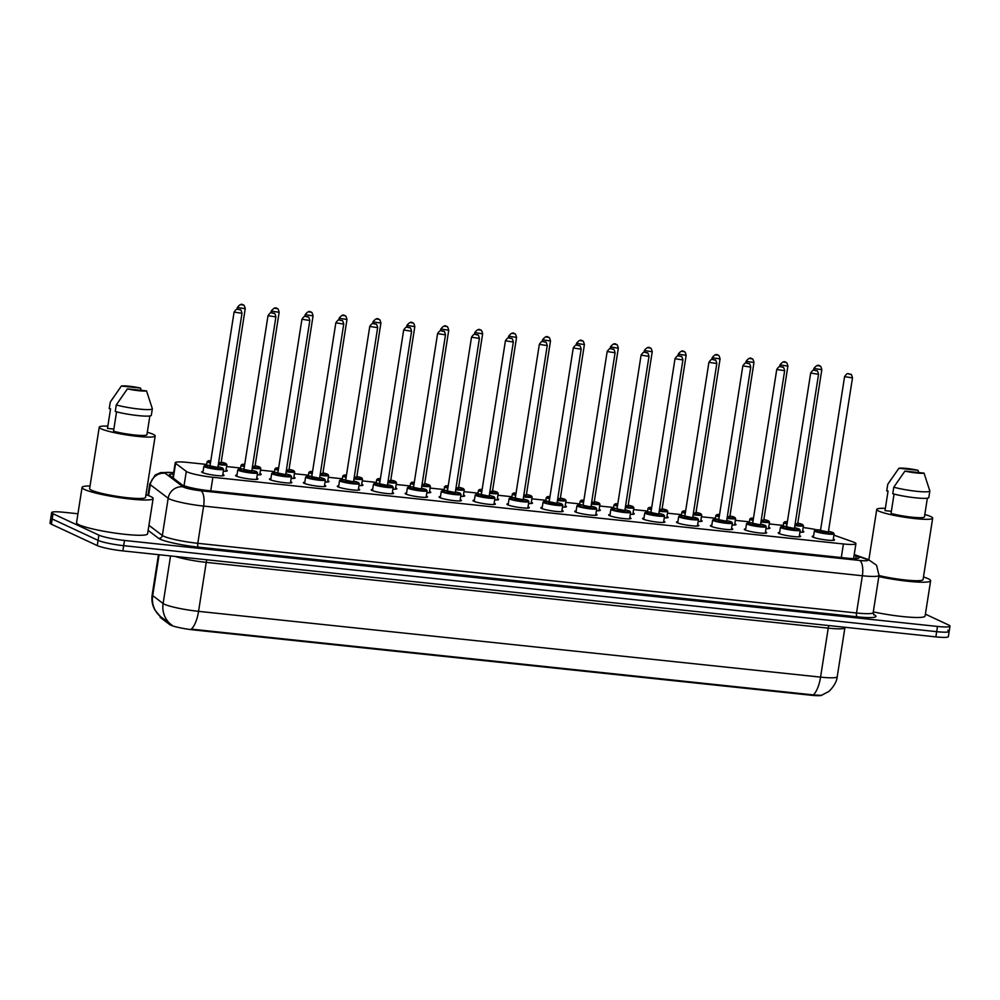 <?xml version="1.0" encoding="UTF-8"?>
<svg xmlns="http://www.w3.org/2000/svg" width="1000" height="1000" viewBox="0 0 1000 1000"><rect width="100%" height="100%" fill="white"/><g stroke="black" fill="none" stroke-linecap="round" stroke-linejoin="round"><path stroke-width="1.5" d="M802.625 530.938A11.325 1.363 -171.1 0 1 803.062 531.125A11.325 1.363 -171.1 0 1 803.85 531.775A11.325 1.363 -171.1 0 1 799.912 532.188M768.713 527.35A11.325 1.363 -171.1 0 1 769.15 527.537A11.325 1.363 -171.1 0 1 769.925 528.188A11.325 1.363 -171.1 0 1 765.987 528.6M734.8 523.763A11.325 1.363 -171.1 0 1 735.238 523.95A11.325 1.363 -171.1 0 1 736.012 524.6A11.325 1.363 -171.1 0 1 732.075 525.013M700.875 520.175A11.325 1.363 -171.1 0 1 701.312 520.363A11.325 1.363 -171.1 0 1 702.1 521.013A11.325 1.363 -171.1 0 1 698.162 521.425M666.963 516.587A11.325 1.363 -171.1 0 1 667.4 516.775A11.325 1.363 -171.1 0 1 668.175 517.425A11.325 1.363 -171.1 0 1 664.237 517.85M633.05 513A11.325 1.363 -171.1 0 1 633.488 513.188A11.325 1.363 -171.1 0 1 634.263 513.837A11.325 1.363 -171.1 0 1 630.325 514.263M599.125 509.412A11.325 1.363 -171.1 0 1 599.575 509.6A11.325 1.363 -171.1 0 1 600.35 510.25A11.325 1.363 -171.1 0 1 596.413 510.675M565.212 505.825A11.325 1.363 -171.1 0 1 565.65 506.012A11.325 1.363 -171.1 0 1 566.438 506.662A11.325 1.363 -171.1 0 1 562.487 507.088M531.3 502.238A11.325 1.363 -171.1 0 1 531.737 502.425A11.325 1.363 -171.1 0 1 532.513 503.075A11.325 1.363 -171.1 0 1 528.575 503.5M497.388 498.65A11.325 1.363 -171.1 0 1 497.825 498.837A11.325 1.363 -171.1 0 1 498.6 499.5A11.325 1.363 -171.1 0 1 494.663 499.913M463.462 495.062A11.325 1.363 -171.1 0 1 463.9 495.25A11.325 1.363 -171.1 0 1 464.688 495.913A11.325 1.363 -171.1 0 1 460.75 496.325M429.55 491.488A11.325 1.363 -171.1 0 1 429.988 491.675A11.325 1.363 -171.1 0 1 430.763 492.325A11.325 1.363 -171.1 0 1 426.825 492.738M395.637 487.9A11.325 1.363 -171.1 0 1 396.075 488.088A11.325 1.363 -171.1 0 1 396.85 488.738A11.325 1.363 -171.1 0 1 392.912 489.15M361.712 484.312A11.325 1.363 -171.1 0 1 362.15 484.5A11.325 1.363 -171.1 0 1 362.938 485.15A11.325 1.363 -171.1 0 1 359 485.562M327.8 480.725A11.325 1.363 -171.1 0 1 328.237 480.913A11.325 1.363 -171.1 0 1 329.012 481.562A11.325 1.363 -171.1 0 1 325.075 481.975M293.888 477.137A11.325 1.363 -171.1 0 1 294.325 477.325A11.325 1.363 -171.1 0 1 295.1 477.975A11.325 1.363 -171.1 0 1 291.163 478.387M259.962 473.55A11.325 1.363 -171.1 0 1 260.4 473.738A11.325 1.363 -171.1 0 1 261.188 474.387A11.325 1.363 -171.1 0 1 257.25 474.8M226.05 469.963A11.325 1.363 -171.1 0 1 226.488 470.15A11.325 1.363 -171.1 0 1 227.262 470.8A11.325 1.363 -171.1 0 1 223.325 471.213M833.3 539.125A11.325 1.363 -171.1 0 1 833.737 539.312A11.325 1.363 -171.1 0 1 834.513 539.963A11.325 1.363 -171.1 0 1 825.312 539.875A11.325 1.363 -171.1 0 1 812.925 537.112A11.325 1.363 -171.1 0 1 812.15 536.462A11.325 1.363 -171.1 0 1 813.562 536.038M799.388 535.538A11.325 1.363 -171.1 0 1 799.825 535.725A11.325 1.363 -171.1 0 1 800.6 536.375A11.325 1.363 -171.1 0 1 791.4 536.287A11.325 1.363 -171.1 0 1 779.013 533.525A11.325 1.363 -171.1 0 1 778.225 532.875A11.325 1.363 -171.1 0 1 779.65 532.45M765.462 531.95A11.325 1.363 -171.1 0 1 765.913 532.137A11.325 1.363 -171.1 0 1 766.688 532.788A11.325 1.363 -171.1 0 1 757.487 532.7A11.325 1.363 -171.1 0 1 745.088 529.938A11.325 1.363 -171.1 0 1 744.312 529.288A11.325 1.363 -171.1 0 1 745.725 528.862M731.55 528.362A11.325 1.363 -171.1 0 1 731.988 528.55A11.325 1.363 -171.1 0 1 732.763 529.2A11.325 1.363 -171.1 0 1 723.562 529.113A11.325 1.363 -171.1 0 1 711.175 526.35A11.325 1.363 -171.1 0 1 710.4 525.7A11.325 1.363 -171.1 0 1 711.812 525.275M697.638 524.775A11.325 1.363 -171.1 0 1 698.075 524.963A11.325 1.363 -171.1 0 1 698.85 525.612A11.325 1.363 -171.1 0 1 689.65 525.525A11.325 1.363 -171.1 0 1 677.262 522.762A11.325 1.363 -171.1 0 1 676.475 522.112A11.325 1.363 -171.1 0 1 677.9 521.688M663.713 521.188A11.325 1.363 -171.1 0 1 664.163 521.375A11.325 1.363 -171.1 0 1 664.938 522.025A11.325 1.363 -171.1 0 1 655.738 521.938A11.325 1.363 -171.1 0 1 643.337 519.175A11.325 1.363 -171.1 0 1 642.562 518.525A11.325 1.363 -171.1 0 1 643.975 518.1M629.8 517.6A11.325 1.363 -171.1 0 1 630.237 517.788A11.325 1.363 -171.1 0 1 631.025 518.438A11.325 1.363 -171.1 0 1 621.825 518.35A11.325 1.363 -171.1 0 1 609.425 515.588A11.325 1.363 -171.1 0 1 608.65 514.938A11.325 1.363 -171.1 0 1 610.062 514.513M595.887 514.012A11.325 1.363 -171.1 0 1 596.325 514.2A11.325 1.363 -171.1 0 1 597.1 514.85A11.325 1.363 -171.1 0 1 587.9 514.763A11.325 1.363 -171.1 0 1 575.513 512A11.325 1.363 -171.1 0 1 574.738 511.35A11.325 1.363 -171.1 0 1 576.15 510.925M561.975 510.425A11.325 1.363 -171.1 0 1 562.413 510.613A11.325 1.363 -171.1 0 1 563.188 511.262A11.325 1.363 -171.1 0 1 553.987 511.175A11.325 1.363 -171.1 0 1 541.587 508.413A11.325 1.363 -171.1 0 1 540.812 507.762A11.325 1.363 -171.1 0 1 542.225 507.337M528.05 506.838A11.325 1.363 -171.1 0 1 528.488 507.025A11.325 1.363 -171.1 0 1 529.275 507.688A11.325 1.363 -171.1 0 1 520.075 507.587A11.325 1.363 -171.1 0 1 507.675 504.825A11.325 1.363 -171.1 0 1 506.9 504.175A11.325 1.363 -171.1 0 1 508.312 503.75M494.137 503.25A11.325 1.363 -171.1 0 1 494.575 503.438A11.325 1.363 -171.1 0 1 495.35 504.1A11.325 1.363 -171.1 0 1 486.15 504A11.325 1.363 -171.1 0 1 473.762 501.238A11.325 1.363 -171.1 0 1 472.987 500.588A11.325 1.363 -171.1 0 1 474.4 500.163M460.225 499.675A11.325 1.363 -171.1 0 1 460.662 499.862A11.325 1.363 -171.1 0 1 461.438 500.513A11.325 1.363 -171.1 0 1 452.238 500.412A11.325 1.363 -171.1 0 1 439.85 497.65A11.325 1.363 -171.1 0 1 439.062 497A11.325 1.363 -171.1 0 1 440.475 496.575M426.3 496.087A11.325 1.363 -171.1 0 1 426.737 496.275A11.325 1.363 -171.1 0 1 427.525 496.925A11.325 1.363 -171.1 0 1 418.325 496.825A11.325 1.363 -171.1 0 1 405.925 494.062A11.325 1.363 -171.1 0 1 405.15 493.413A11.325 1.363 -171.1 0 1 406.562 492.987M392.388 492.5A11.325 1.363 -171.1 0 1 392.825 492.688A11.325 1.363 -171.1 0 1 393.6 493.338A11.325 1.363 -171.1 0 1 384.4 493.237A11.325 1.363 -171.1 0 1 372.013 490.487A11.325 1.363 -171.1 0 1 371.238 489.825A11.325 1.363 -171.1 0 1 372.65 489.4M358.475 488.913A11.325 1.363 -171.1 0 1 358.913 489.1A11.325 1.363 -171.1 0 1 359.688 489.75A11.325 1.363 -171.1 0 1 350.487 489.65A11.325 1.363 -171.1 0 1 338.1 486.9A11.325 1.363 -171.1 0 1 337.312 486.238A11.325 1.363 -171.1 0 1 338.738 485.812M324.55 485.325A11.325 1.363 -171.1 0 1 325 485.513A11.325 1.363 -171.1 0 1 325.775 486.163A11.325 1.363 -171.1 0 1 316.575 486.075A11.325 1.363 -171.1 0 1 304.175 483.312A11.325 1.363 -171.1 0 1 303.4 482.663A11.325 1.363 -171.1 0 1 304.812 482.225M290.637 481.737A11.325 1.363 -171.1 0 1 291.075 481.925A11.325 1.363 -171.1 0 1 291.85 482.575A11.325 1.363 -171.1 0 1 282.65 482.488A11.325 1.363 -171.1 0 1 270.262 479.725A11.325 1.363 -171.1 0 1 269.488 479.075A11.325 1.363 -171.1 0 1 270.9 478.638M256.725 478.15A11.325 1.363 -171.1 0 1 257.162 478.338A11.325 1.363 -171.1 0 1 257.938 478.988A11.325 1.363 -171.1 0 1 248.738 478.9A11.325 1.363 -171.1 0 1 236.35 476.138A11.325 1.363 -171.1 0 1 235.562 475.487A11.325 1.363 -171.1 0 1 236.988 475.05M222.8 474.562A11.325 1.363 -171.1 0 1 223.25 474.75A11.325 1.363 -171.1 0 1 224.025 475.4A11.325 1.363 -171.1 0 1 214.825 475.312A11.325 1.363 -171.1 0 1 202.425 472.55A11.325 1.363 -171.1 0 1 201.65 471.9A11.325 1.363 -171.1 0 1 203.062 471.475M206.688 464.438L187.712 462.438A19.975 2.4 8.9 0 0 175.212 462.725A19.975 2.4 8.9 0 0 175.613 463.312L186.287 471.4A19.975 2.4 8.9 0 0 187.262 471.962A19.975 2.4 8.9 0 0 212.875 477.275L843.425 543.962A19.975 2.4 8.9 0 0 855.925 543.688A19.975 2.4 8.9 0 0 853.012 541.912L833.925 535.138M160.212 616.337L160.1 617.038A17.988 2.163 8.9 0 0 160.463 617.575L169.8 624.65A17.988 2.163 8.9 0 0 170.688 625.15A17.988 2.163 8.9 0 0 193.738 629.938L810.837 695.212A17.988 2.163 8.9 0 0 821.938 695.175M783.275 525.425L769.25 523.938M749.35 521.838L735.325 520.35M715.438 518.25L701.413 516.763M681.525 514.663L667.5 513.175M647.6 511.075L633.587 509.588M613.688 507.488L599.663 506M579.775 503.9L565.75 502.413M545.85 500.312L531.838 498.825M511.938 496.725L497.912 495.238M478.025 493.137L464 491.65M444.1 489.55L430.087 488.062M410.188 485.962L396.163 484.475M376.275 482.375L362.25 480.887M342.362 478.787L328.338 477.3M308.438 475.2L294.413 473.725M274.525 471.613L260.5 470.138M240.613 468.025L226.588 466.55M817.013 529.85A19.975 2.4 8.9 0 0 803.162 527.537M159.1 554.738L152.7 595.625A23.312 22.587 127.2 0 0 160.275 616.388L155.2 610.438C152.375 605.588 151.363 600.388 152.175 594.837A26.637 3.2 8.9 0 0 152.7 595.625L163.113 603.513A26.637 3.2 8.9 0 0 164.412 604.25A26.637 3.2 8.9 0 0 198.562 611.35A23.312 8.888 96 0 1 191.287 629.125L813.3 694.9L821.388 695.362L828.188 691.8C827.75 692.725 836.538 684.975 837.225 676.75L844.9 627.762A26.637 3.2 -171.1 0 1 828.238 628.138L206.225 562.362A26.637 3.2 -171.1 0 1 175.162 556.438M160.275 616.388L171.912 625.1M947.812 630.225A19.975 2.4 -171.1 0 1 949.188 631.375A19.975 2.4 -171.1 0 1 936.688 631.663L123.675 545.675A19.975 2.4 -171.1 0 1 98.062 540.363L52.188 518.962A19.975 2.4 -171.1 0 1 50.812 517.825A19.975 2.4 -171.1 0 0 52.188 518.962L98.062 540.363A19.975 2.4 -171.1 0 0 123.675 545.675L936.688 631.663A19.975 2.4 -171.1 0 0 949.188 631.375L948.363 636.6A19.975 2.4 -171.1 0 1 935.863 636.888L122.85 550.9A19.975 2.4 -171.1 0 1 97.25 545.588L51.375 524.2A19.975 2.4 -171.1 0 1 50 523.05L51.638 512.6A19.975 2.4 -171.1 0 1 64.138 512.312L77.938 513.763M173.438 474.05A19.975 2.4 8.9 0 0 169.338 474.862A19.975 2.4 8.9 0 0 169.725 475.45L182.013 484.75A19.975 2.4 8.9 0 0 182.987 485.312A19.975 2.4 8.9 0 0 208.6 490.625L846.513 558.1A19.975 2.4 8.9 0 0 859.013 557.812A19.975 2.4 8.9 0 0 856.1 556.05L854.1 555.337M925.4 614.163L948.625 625A19.975 2.4 -171.1 0 1 950 626.15A19.975 2.4 -171.1 0 1 937.5 626.438L124.488 540.45A19.975 2.4 -171.1 0 1 98.888 535.138L53.012 513.737A19.975 2.4 -171.1 0 1 51.638 512.6M145.963 494.725A35.962 4.325 -171.1 0 1 150.65 496.475A35.962 4.325 -171.1 0 1 153.125 498.55A35.962 4.325 -171.1 0 1 123.9 498.263A35.962 4.325 -171.1 0 1 84.525 489.487A35.962 4.325 -171.1 0 1 82.062 487.425A35.962 4.325 -171.1 0 1 90.037 485.975M153.125 498.55L147.6 533.825A35.962 4.325 -171.1 0 1 118.375 533.538A35.962 4.325 -171.1 0 1 79.013 524.763A35.962 4.325 -171.1 0 1 76.537 522.688L82.062 487.425M147.3 432.287A28.3 3.4 -171.1 0 1 153.225 434.338A28.3 3.4 -171.1 0 1 155.175 435.962A28.3 3.4 -171.1 0 1 132.162 435.737A28.3 3.4 -171.1 0 1 101.188 428.825A28.3 3.4 -171.1 0 1 99.237 427.2A28.3 3.4 -171.1 0 1 107.85 426.112M155.175 435.962L145.55 497.362A28.3 3.4 -171.1 0 1 122.55 497.137A28.3 3.4 -171.1 0 1 91.575 490.238A28.3 3.4 -171.1 0 1 89.625 488.6L99.237 427.2M113.863 429.087L107.487 428.413L110.562 408.812L109.225 408.675L110.25 402.137A21.312 2.562 -171.1 0 1 110.3 402.025L121.375 386.05A13.325 1.6 -171.1 0 1 140.5 388.075L121.375 386.05M110.25 402.137L113.175 397.725M140.5 388.075L141.325 390.337M116.562 411.838L113.525 431.225A19.975 2.4 -171.1 0 0 134.45 434.963A19.975 2.4 -171.1 0 0 146.912 434.75L149.863 415.962M146.537 390.887A13.325 1.6 -171.1 0 1 127.413 388.862L146.537 390.887L152.35 408.762A21.312 2.562 -171.1 0 1 139.025 409.05A21.312 2.562 -171.1 0 1 116.275 404.95L115.262 411.488A21.312 2.562 -171.1 0 0 138 415.588A21.312 2.562 -171.1 0 0 151.325 415.3L152.35 408.762M127.413 388.862L116.275 404.95M923.475 576.962A35.962 4.325 -171.1 0 1 928.15 578.713A35.962 4.325 -171.1 0 1 930.625 580.775A35.962 4.325 -171.1 0 1 878.838 576.587M930.625 580.775L925.1 616.05A35.962 4.325 -171.1 0 1 873.312 611.862M924.812 514.513A28.3 3.4 -171.1 0 1 930.725 516.562A28.3 3.4 -171.1 0 1 932.675 518.188A28.3 3.4 -171.1 0 1 909.675 517.962A28.3 3.4 -171.1 0 1 878.688 511.062A28.3 3.4 -171.1 0 1 876.75 509.438A28.3 3.4 -171.1 0 1 885.35 508.338M932.675 518.188L923.062 579.587A28.3 3.4 -171.1 0 1 907.75 580.237A28.3 3.4 -171.1 0 1 879 575.538M891.363 511.312L885 510.637L888.062 491.037L886.725 490.9L887.75 484.363A21.312 2.562 -171.1 0 1 887.8 484.25L898.888 468.275A13.325 1.6 -171.1 0 1 918 470.3L898.888 468.275M887.75 484.363L890.688 479.95M918 470.3L918.825 472.562M894.062 494.062L891.038 513.45A19.975 2.4 -171.1 0 0 911.95 517.188A19.975 2.4 -171.1 0 0 924.425 516.987L927.362 498.188M924.038 473.113A13.325 1.6 -171.1 0 1 904.925 471.1L924.038 473.113L929.85 491A21.312 2.562 -171.1 0 1 916.525 491.287A21.312 2.562 -171.1 0 1 893.787 487.188L892.763 493.713A21.312 2.562 -171.1 0 0 915.5 497.812A21.312 2.562 -171.1 0 0 928.825 497.525L929.85 491M904.925 471.1L893.787 487.188M184.037 485.75L186.287 471.4M169.8 624.65L169.95 623.713M810.837 695.212L810.938 694.562M160.463 617.575L160.613 616.625M193.738 629.938L193.837 629.3M210.75 490.863L212.875 477.275M173.287 478.137L175.613 463.312M841.3 557.55L843.425 543.962M828.863 625.575A6.662 2.537 -84 0 0 828.238 628.138L820.562 677.125A26.637 3.2 8.9 0 0 837.225 676.75M170.787 624.362A23.312 22.587 127.2 0 1 163.113 603.513L170.55 555.95M813.3 694.9A23.312 8.888 -84 0 0 820.562 677.125L198.562 611.35L206.225 562.362A6.662 2.537 -84 0 1 206.863 559.788M935.863 636.888L937.5 626.438M122.85 550.9L124.488 540.45M97.25 545.588L98.888 535.138M51.375 524.2L53.012 513.737M173.65 472.75L173.3 472.713A13.325 1.6 8.9 0 0 165.225 473.3L183.113 486.85A13.325 1.6 8.9 0 0 183.775 487.225A13.325 1.6 8.9 0 0 200.837 490.763L859.575 560.438A13.325 1.6 8.9 0 0 867 559.475A13.325 1.6 8.9 0 0 865.975 559.075L854.175 554.888M865.975 559.075A13.325 11.137 109.5 0 1 868.375 559.575L876.525 565.212L879.025 575.375A26.637 3.2 -171.1 0 1 862.362 575.75L203.625 506.087A26.637 3.2 -171.1 0 1 169.475 498.988A26.637 3.2 -171.1 0 1 168.175 498.25L162.35 535.487A26.637 3.2 8.9 0 0 163.65 536.225A26.637 3.2 8.9 0 0 197.8 543.312L856.525 612.987A26.637 3.2 8.9 0 0 873.188 612.6L873.888 614.888M873.562 614.5A29.975 3.6 -171.1 0 1 857.225 616.812L198.487 547.15A3.325 1.275 96 0 1 197.8 543.312L203.625 506.087A13.325 5.088 -84 0 0 200.837 490.763M198.487 547.15A29.975 3.6 -171.1 0 1 160.075 539.163A29.975 3.6 -171.1 0 1 158.613 538.337L148.138 530.388M183.113 486.85A13.325 12.9 127.2 0 0 168.175 498.25L150.287 484.688L148.575 495.625M165.225 473.3A13.325 12.9 127.2 0 0 150.287 484.688A26.637 3.2 -171.1 0 1 149.762 483.9L147.963 495.4M148.925 525.312L162.35 535.487A3.325 3.225 -52.8 0 1 158.613 538.337M859.575 560.438A13.325 5.088 -84 0 1 862.362 575.75L856.525 612.987A3.325 1.275 96 0 0 857.225 616.812M173.3 472.713A13.325 5.088 -84 0 0 172.65 472.525L160.7 472.587L155.2 475.025L149.762 483.9M855.7 558.6L856.1 556.05M204.575 466.8A9.988 1.2 -171.1 0 1 203.888 466.225L205.637 465.312L210.075 465.487A9.325 1.125 8.9 0 0 205.287 466.213A9.325 1.125 8.9 0 0 217.237 468.688A9.325 1.125 8.9 0 0 222.425 468.025A9.325 1.125 8.9 0 0 217.963 466.737L222.613 468.075L223.625 469.312A9.988 1.2 -171.1 0 1 215.512 469.237A9.988 1.2 -171.1 0 1 204.575 466.8M218.012 467.512L209.575 466.662L210.637 466.213M217.913 467.075L241.988 313.312L234.088 312.075L210.012 465.838L217.963 467.512M239.163 309.5L237.938 309.363L239.163 309.5M218.412 463.837A9.325 1.125 8.9 0 0 225.675 463.425A9.325 1.125 8.9 0 0 221.213 462.137L225.85 463.475L226.875 464.712A9.988 1.2 -171.1 0 1 218.3 464.575M210.45 463.062A9.988 1.2 -171.1 0 1 207.825 462.2A9.988 1.2 -171.1 0 1 207.138 461.625L206.562 465.288M207.138 461.625L210.825 460.712A9.325 1.125 8.9 0 0 208.538 461.613A9.325 1.125 8.9 0 0 210.562 462.3M221.262 462.912L218.512 463.275M237.338 307.475C239.887 304.25 241.875 303.475 243.3 305.138C243.875 304.625 244.513 305.812 245.238 308.712L237.338 307.475L237.062 309.262M241.188 304.762L242.413 304.887L241.188 304.762M218.625 462.537L221.213 462.912M238.487 470.387A9.988 1.2 -171.1 0 1 237.8 469.812L239.55 468.9L243.988 469.075A9.325 1.125 8.9 0 0 239.2 469.8A9.325 1.125 8.9 0 0 251.163 472.275A9.325 1.125 8.9 0 0 256.35 471.613A9.325 1.125 8.9 0 0 251.875 470.325L256.525 471.662L257.55 472.9A9.988 1.2 -171.1 0 1 249.425 472.825A9.988 1.2 -171.1 0 1 238.487 470.387M251.925 471.1L243.487 470.25L244.562 469.8M251.825 470.662L275.9 316.9L268.012 315.663L243.925 469.425L251.887 471.1M273.087 313.087L271.863 312.95L273.087 313.087M290.438 483L291.462 476.488A9.988 1.2 -171.1 0 1 283.337 476.413A9.988 1.2 -171.1 0 1 272.413 473.975A9.988 1.2 -171.1 0 1 271.725 473.4L273.463 472.488L277.9 472.663A9.325 1.125 8.9 0 0 273.125 473.387A9.325 1.125 8.9 0 0 285.075 475.863A9.325 1.125 8.9 0 0 290.262 475.2A9.325 1.125 8.9 0 0 285.8 473.913M285.85 474.688L277.413 473.837L278.475 473.387M285.738 474.25L309.825 320.487L301.925 319.25L277.85 473.013L285.8 474.688M307 316.663L305.775 316.537L307 316.663M306.325 477.562A9.988 1.2 -171.1 0 1 305.637 476.987L307.387 476.075L311.825 476.25A9.325 1.125 8.9 0 0 307.038 476.975A9.325 1.125 8.9 0 0 318.988 479.45A9.325 1.125 8.9 0 0 324.175 478.787A9.325 1.125 8.9 0 0 319.713 477.5L324.363 478.837L325.375 480.075A9.988 1.2 -171.1 0 1 317.262 480A9.988 1.2 -171.1 0 1 306.325 477.562M319.762 478.275L311.325 477.425L312.387 476.975M319.662 477.837L343.738 324.075L335.838 322.837L311.762 476.6L319.713 478.275M340.913 320.25L339.688 320.125L340.913 320.25M358.275 490.175L359.288 483.663A9.988 1.2 -171.1 0 1 351.175 483.587A9.988 1.2 -171.1 0 1 340.238 481.15A9.988 1.2 -171.1 0 1 339.55 480.575L341.3 479.663L345.737 479.837M345.737 479.85A9.325 1.125 8.9 0 0 340.95 480.562A9.325 1.125 8.9 0 0 352.9 483.038A9.325 1.125 8.9 0 0 358.1 482.375A9.325 1.125 8.9 0 0 353.625 481.087L358.275 482.425L359.288 483.663M353.675 481.863L345.238 481.012L346.312 480.562M353.575 481.425L377.65 327.663L369.762 326.425L345.675 480.188L353.638 481.863M374.825 323.837L373.6 323.713L374.825 323.837M255.125 465.712L259.775 467.062L260.788 468.3A9.988 1.2 -171.1 0 1 252.225 468.162M244.363 466.65A9.988 1.2 -171.1 0 1 241.737 465.788A9.988 1.2 -171.1 0 1 241.05 465.213L240.475 468.875M241.05 465.213L244.737 464.288A9.325 1.125 8.9 0 0 242.45 465.2A9.325 1.125 8.9 0 0 244.488 465.887M252.338 467.425A9.325 1.125 8.9 0 0 259.587 467.013A9.325 1.125 8.9 0 0 255.125 465.725M255.175 466.5L252.425 466.863M271.25 311.062C273.8 307.838 275.788 307.062 277.225 308.725C277.787 308.212 278.438 309.4 279.15 312.3L271.25 311.062L270.975 312.85M275.1 308.35L276.325 308.475L275.1 308.35M252.537 466.125L255.125 466.5M286.25 471.012A9.325 1.125 8.9 0 0 293.512 470.6A9.325 1.125 8.9 0 0 289.037 469.312L293.688 470.65L294.7 471.887A9.988 1.2 -171.1 0 1 286.137 471.75M278.288 470.238A9.988 1.2 -171.1 0 1 275.65 469.375A9.988 1.2 -171.1 0 1 274.962 468.8L274.387 472.463M274.962 468.8L278.65 467.875A9.325 1.125 8.9 0 0 276.363 468.787A9.325 1.125 8.9 0 0 278.4 469.475M286.45 469.712L289.225 470.138L286.337 470.45M305.175 314.65C307.712 311.425 309.7 310.65 311.137 312.312C311.712 311.8 312.35 312.987 313.062 315.887L305.175 314.65L304.887 316.438M309.012 311.938L310.238 312.062L309.012 311.938M320.163 474.6A9.325 1.125 8.9 0 0 327.425 474.188A9.325 1.125 8.9 0 0 322.962 472.887L327.6 474.237L328.625 475.475A9.988 1.2 -171.1 0 1 320.05 475.337M312.2 473.825A9.988 1.2 -171.1 0 1 309.562 472.962A9.988 1.2 -171.1 0 1 308.888 472.388L308.312 476.05M312.562 471.475A9.325 1.125 8.9 0 0 310.287 472.375A9.325 1.125 8.9 0 0 312.312 473.062M323 473.675L320.25 474.038M339.087 318.238C341.625 315.012 343.625 314.237 345.05 315.9C345.625 315.387 346.262 316.575 346.987 319.475L339.087 318.238L338.812 320.025M342.938 315.525L344.162 315.65L342.938 315.525M320.375 473.3L322.962 473.675M374.162 484.738A9.988 1.2 -171.1 0 1 373.475 484.162L375.213 483.25L379.65 483.425A9.325 1.125 8.9 0 0 374.875 484.137A9.325 1.125 8.9 0 0 386.825 486.625A9.325 1.125 8.9 0 0 392.013 485.962A9.325 1.125 8.9 0 0 387.55 484.663L392.188 486L393.212 487.25A9.988 1.2 -171.1 0 1 385.087 487.163A9.988 1.2 -171.1 0 1 374.162 484.738M387.488 485.012L411.575 331.25L403.675 330.012L379.6 483.775L387.725 485.5L379.162 484.6L380.225 484.15M408.75 327.425L407.525 327.3L408.75 327.425M408.075 488.325A9.988 1.2 -171.1 0 1 407.388 487.75L409.137 486.838L413.562 487.013A9.325 1.125 8.9 0 0 408.787 487.725A9.325 1.125 8.9 0 0 420.737 490.213A9.325 1.125 8.9 0 0 425.925 489.538A9.325 1.125 8.9 0 0 421.463 488.25L426.112 489.588L427.125 490.838A9.988 1.2 -171.1 0 1 419.012 490.75A9.988 1.2 -171.1 0 1 408.075 488.325M421.512 489.038L413.075 488.188L414.137 487.738M421.413 488.6L445.487 334.837L437.587 333.6L413.512 487.362L421.463 489.038M442.663 331.012L441.438 330.887L442.663 331.012M441.987 491.9A9.988 1.2 -171.1 0 1 441.3 491.337L443.05 490.425L447.488 490.6A9.325 1.125 8.9 0 0 442.7 491.312A9.325 1.125 8.9 0 0 454.65 493.8A9.325 1.125 8.9 0 0 459.85 493.125A9.325 1.125 8.9 0 0 455.375 491.838L460.025 493.175L461.037 494.425A9.988 1.2 -171.1 0 1 452.925 494.338A9.988 1.2 -171.1 0 1 441.987 491.9M455.425 492.625L446.987 491.775L448.062 491.325M455.325 492.188L479.4 338.425L471.512 337.188L447.425 490.95L455.375 492.625M476.575 334.6L475.35 334.475L476.575 334.6M354.087 478.188A9.325 1.125 8.9 0 0 361.337 477.762A9.325 1.125 8.9 0 0 356.875 476.475L361.525 477.812L362.537 479.062A9.988 1.2 -171.1 0 1 353.963 478.925M346.112 477.413A9.988 1.2 -171.1 0 1 343.488 476.55A9.988 1.2 -171.1 0 1 342.8 475.975L342.225 479.637M342.8 475.975L346.488 475.05A9.325 1.125 8.9 0 0 344.2 475.95A9.325 1.125 8.9 0 0 346.238 476.65M356.925 477.262L354.175 477.612M373 321.825C375.55 318.6 377.537 317.825 378.975 319.488C379.538 318.975 380.188 320.163 380.9 323.062L373 321.825L372.725 323.612M376.85 319.113L378.075 319.237L376.85 319.113M354.288 476.875L356.875 477.262M388 481.775A9.325 1.125 8.9 0 0 395.262 481.35A9.325 1.125 8.9 0 0 390.788 480.062L395.438 481.4L396.45 482.65A9.988 1.2 -171.1 0 1 387.887 482.512M380.037 481A9.988 1.2 -171.1 0 1 377.4 480.125A9.988 1.2 -171.1 0 1 376.712 479.562L376.138 483.225M376.712 479.562L380.4 478.638A9.325 1.125 8.9 0 0 378.113 479.538A9.325 1.125 8.9 0 0 380.15 480.238M388.2 480.462L390.975 480.9L388.088 481.2M406.925 325.412C409.462 322.188 411.45 321.413 412.887 323.075C413.462 322.562 414.1 323.75 414.812 326.65L406.925 325.412L406.637 327.2M410.763 322.7L411.987 322.825L410.763 322.7M421.912 485.363A9.325 1.125 8.9 0 0 429.175 484.938A9.325 1.125 8.9 0 0 424.712 483.65L429.35 484.988L430.375 486.238A9.988 1.2 -171.1 0 1 421.8 486.1M413.95 484.588A9.988 1.2 -171.1 0 1 411.312 483.713A9.988 1.2 -171.1 0 1 410.625 483.15L410.062 486.8M410.625 483.15L414.312 482.225A9.325 1.125 8.9 0 0 412.038 483.125A9.325 1.125 8.9 0 0 414.062 483.825M424.75 484.425L422 484.787M440.838 329C443.375 325.775 445.375 325 446.8 326.662C447.375 326.15 448.013 327.337 448.738 330.238L440.838 329L440.562 330.788M444.688 326.287L445.913 326.413L444.688 326.287M422.125 484.05L424.712 484.438M475.9 495.487A9.988 1.2 -171.1 0 1 475.225 494.913L476.962 494.012L481.4 494.188A9.325 1.125 8.9 0 0 476.625 494.9A9.325 1.125 8.9 0 0 488.575 497.388A9.325 1.125 8.9 0 0 493.762 496.712A9.325 1.125 8.9 0 0 489.3 495.425L493.938 496.763L494.963 498.013A9.988 1.2 -171.1 0 1 486.838 497.925A9.988 1.2 -171.1 0 1 475.9 495.487M489.237 495.775L513.325 342.013L505.425 340.775L481.35 494.538L489.475 496.262L480.9 495.363L481.975 494.913M510.5 338.188L509.275 338.062L510.5 338.188M509.825 499.075A9.988 1.2 -171.1 0 1 509.137 498.5L510.887 497.6L515.312 497.775A9.325 1.125 8.9 0 0 510.538 498.488A9.325 1.125 8.9 0 0 522.487 500.975A9.325 1.125 8.9 0 0 527.675 500.3A9.325 1.125 8.9 0 0 523.212 499.012L527.863 500.35L528.875 501.6A9.988 1.2 -171.1 0 1 520.763 501.512A9.988 1.2 -171.1 0 1 509.825 499.075M523.263 499.787L514.825 498.95L515.887 498.5M523.162 499.363L547.238 345.6L539.338 344.363L515.262 498.125L523.212 499.8M544.412 341.775L543.188 341.65L544.412 341.775M543.737 502.663A9.988 1.2 -171.1 0 1 543.05 502.088L544.8 501.188L549.237 501.362A9.325 1.125 8.9 0 0 544.45 502.075A9.325 1.125 8.9 0 0 556.4 504.562A9.325 1.125 8.9 0 0 561.6 503.888A9.325 1.125 8.9 0 0 557.125 502.6L561.775 503.938L562.788 505.188A9.988 1.2 -171.1 0 1 554.675 505.1A9.988 1.2 -171.1 0 1 543.737 502.663M557.175 503.375L548.737 502.537L549.812 502.088M557.075 502.95L581.15 349.188L573.263 347.95L549.175 501.712L557.125 503.387M578.325 345.363L577.1 345.238L578.325 345.363M577.65 506.25A9.988 1.2 -171.1 0 1 576.962 505.675L578.713 504.775L583.15 504.95A9.325 1.125 8.9 0 0 578.375 505.662A9.325 1.125 8.9 0 0 590.325 508.15A9.325 1.125 8.9 0 0 595.513 507.475A9.325 1.125 8.9 0 0 591.05 506.188L595.688 507.525L596.712 508.775A9.988 1.2 -171.1 0 1 588.587 508.688A9.988 1.2 -171.1 0 1 577.65 506.25M591.087 506.962L583.725 505.675M590.988 506.538L615.075 352.775L607.175 351.538L583.1 505.3L591.05 506.975M612.25 348.95L611.025 348.825L612.25 348.95M611.575 509.837A9.988 1.2 -171.1 0 1 610.887 509.263L612.638 508.35L617.062 508.537A9.325 1.125 8.9 0 0 612.288 509.25A9.325 1.125 8.9 0 0 624.237 511.737A9.325 1.125 8.9 0 0 629.425 511.062A9.325 1.125 8.9 0 0 624.963 509.775L629.612 511.112L630.625 512.362A9.988 1.2 -171.1 0 1 622.5 512.275A9.988 1.2 -171.1 0 1 611.575 509.837M625.013 510.55L617.638 509.263M624.913 510.125L648.988 356.362L641.087 355.125L617.013 508.888L624.963 510.562M646.162 352.537L644.938 352.413L646.162 352.537M455.838 488.95A9.325 1.125 8.9 0 0 463.088 488.525A9.325 1.125 8.9 0 0 458.625 487.238L463.275 488.575L464.288 489.825A9.988 1.2 -171.1 0 1 455.712 489.675M447.863 488.175A9.988 1.2 -171.1 0 1 445.238 487.3A9.988 1.2 -171.1 0 1 444.55 486.725L443.975 490.387M444.55 486.725L448.237 485.812A9.325 1.125 8.9 0 0 445.95 486.712A9.325 1.125 8.9 0 0 447.987 487.413M458.675 488.013L455.925 488.375M474.75 332.587C477.3 329.363 479.288 328.587 480.725 330.25C481.287 329.738 481.938 330.925 482.65 333.825L474.75 332.587L474.475 334.375M478.6 329.875L479.825 330L478.6 329.875M456.037 487.638L458.625 488.025M489.75 492.537A9.325 1.125 8.9 0 0 497.013 492.113A9.325 1.125 8.9 0 0 492.537 490.825L497.188 492.163L498.2 493.413A9.988 1.2 -171.1 0 1 489.637 493.263M481.775 491.763A9.988 1.2 -171.1 0 1 479.15 490.887A9.988 1.2 -171.1 0 1 478.462 490.312L477.887 493.975M482.15 489.412A9.325 1.125 8.9 0 0 479.862 490.3A9.325 1.125 8.9 0 0 481.9 491M489.95 491.225L492.725 491.662L489.837 491.962M508.675 336.175C511.213 332.95 513.2 332.175 514.637 333.837C515.2 333.325 515.85 334.513 516.562 337.413L508.675 336.175L508.387 337.962M512.513 333.462L513.737 333.587L512.513 333.462M523.663 496.125A9.325 1.125 8.9 0 0 530.925 495.7A9.325 1.125 8.9 0 0 526.462 494.412L531.1 495.75L532.125 497A9.988 1.2 -171.1 0 1 523.55 496.85M515.7 495.35A9.988 1.2 -171.1 0 1 513.062 494.475A9.988 1.2 -171.1 0 1 512.375 493.9L511.812 497.562M512.375 493.9L516.062 492.987A9.325 1.125 8.9 0 0 513.787 493.888A9.325 1.125 8.9 0 0 515.812 494.588M526.5 495.188L523.75 495.55M542.587 339.762C545.125 336.538 547.112 335.763 548.55 337.425C549.125 336.912 549.763 338.1 550.487 341L542.587 339.762L542.312 341.55M546.438 337.05L547.663 337.175L546.438 337.05M523.875 494.812L526.462 495.2M557.587 499.712A9.325 1.125 8.9 0 0 564.837 499.288A9.325 1.125 8.9 0 0 560.375 498L565.013 499.338L566.038 500.588A9.988 1.2 -171.1 0 1 557.463 500.438M549.612 498.938A9.988 1.2 -171.1 0 1 546.987 498.062A9.988 1.2 -171.1 0 1 546.3 497.488L545.725 501.15M546.3 497.488L549.987 496.575A9.325 1.125 8.9 0 0 547.7 497.475A9.325 1.125 8.9 0 0 549.738 498.175M560.425 498.775L557.675 499.137M576.5 343.35C579.05 340.125 581.038 339.35 582.475 341.012C583.038 340.5 583.675 341.688 584.4 344.588L576.5 343.35L576.225 345.138M580.35 340.637L581.575 340.763L580.35 340.637M557.788 498.4L560.375 498.787M591.5 503.3A9.325 1.125 8.9 0 0 598.75 502.875A9.325 1.125 8.9 0 0 594.288 501.587L598.938 502.925L599.95 504.175A9.988 1.2 -171.1 0 1 591.388 504.025M583.525 502.525A9.988 1.2 -171.1 0 1 580.9 501.65A9.988 1.2 -171.1 0 1 580.212 501.075L579.637 504.738M580.212 501.075L583.9 500.163A9.325 1.125 8.9 0 0 581.613 501.062A9.325 1.125 8.9 0 0 583.65 501.763M591.7 501.987L594.475 502.425L591.587 502.725M610.413 346.938C612.962 343.713 614.95 342.938 616.388 344.6C616.95 344.087 617.6 345.275 618.312 348.175L610.413 346.938L610.138 348.713M614.263 344.225L615.487 344.35L614.263 344.225M645.487 513.425A9.988 1.2 -171.1 0 1 644.8 512.85L646.55 511.938L650.987 512.125A9.325 1.125 8.9 0 0 646.2 512.837A9.325 1.125 8.9 0 0 658.15 515.325A9.325 1.125 8.9 0 0 663.337 514.65A9.325 1.125 8.9 0 0 658.875 513.362L663.525 514.7L664.538 515.95A9.988 1.2 -171.1 0 1 656.425 515.862A9.988 1.2 -171.1 0 1 645.487 513.425M658.925 514.138L650.487 513.288L651.562 512.837M658.825 513.713L682.9 359.95L675.013 358.713L650.925 512.475L658.875 514.15M680.075 356.125L678.85 356L680.075 356.125M679.4 517.013A9.988 1.2 -171.1 0 1 678.713 516.438L680.462 515.525L684.9 515.712A9.325 1.125 8.9 0 0 680.113 516.425A9.325 1.125 8.9 0 0 692.075 518.913A9.325 1.125 8.9 0 0 697.262 518.237A9.325 1.125 8.9 0 0 692.788 516.95L697.438 518.288L698.462 519.538A9.988 1.2 -171.1 0 1 690.337 519.45A9.988 1.2 -171.1 0 1 679.4 517.013M692.738 517.3L716.812 363.537L708.925 362.3L684.837 516.062L692.975 517.788L684.4 516.875L685.475 516.425M714 359.712L712.775 359.588L714 359.712M713.325 520.6A9.988 1.2 -171.1 0 1 712.638 520.025L714.375 519.113L718.812 519.3A9.325 1.125 8.9 0 0 714.038 520.013A9.325 1.125 8.9 0 0 725.987 522.5A9.325 1.125 8.9 0 0 731.175 521.825A9.325 1.125 8.9 0 0 726.712 520.538L731.35 521.875L732.375 523.112A9.988 1.2 -171.1 0 1 724.25 523.038A9.988 1.2 -171.1 0 1 713.325 520.6M726.762 521.312L718.325 520.462L719.388 520.013M726.65 520.887L750.738 367.113L742.837 365.887L718.763 519.65L726.712 521.325M747.913 363.3L746.688 363.175L747.913 363.3M747.237 524.188A9.988 1.2 -171.1 0 1 746.55 523.612L748.3 522.7L752.738 522.888A9.325 1.125 8.9 0 0 747.95 523.6A9.325 1.125 8.9 0 0 759.9 526.087A9.325 1.125 8.9 0 0 765.088 525.413A9.325 1.125 8.9 0 0 760.625 524.125L765.275 525.462L766.287 526.7A9.988 1.2 -171.1 0 1 758.175 526.625A9.988 1.2 -171.1 0 1 747.237 524.188M760.675 524.9L752.237 524.05L753.3 523.6M760.575 524.475L784.65 370.7L776.75 369.475L752.675 523.237L760.625 524.913M781.825 366.887L780.6 366.763L781.825 366.887M781.15 527.775A9.988 1.2 -171.1 0 1 780.462 527.2L782.212 526.287L786.65 526.475A9.325 1.125 8.9 0 0 781.862 527.188A9.325 1.125 8.9 0 0 793.812 529.675A9.325 1.125 8.9 0 0 799.013 529A9.325 1.125 8.9 0 0 794.538 527.712L799.188 529.05L800.2 530.288A9.988 1.2 -171.1 0 1 792.087 530.212A9.988 1.2 -171.1 0 1 781.15 527.775M794.488 528.062L818.562 374.288L810.675 373.05L786.587 526.825L794.725 528.55L786.15 527.638L787.225 527.188M815.738 370.475L814.525 370.337L815.738 370.475M815.075 531.362A9.988 1.2 -171.1 0 1 814.388 530.788L816.125 529.875L820.562 530.062A9.325 1.125 8.9 0 0 815.788 530.775A9.325 1.125 8.9 0 0 827.738 533.263A9.325 1.125 8.9 0 0 832.925 532.587A9.325 1.125 8.9 0 0 828.462 531.3L833.1 532.638L834.125 533.875A9.988 1.2 -171.1 0 1 826 533.8A9.988 1.2 -171.1 0 1 815.075 531.362M828.5 532.075L820.075 531.225L821.137 530.775M828.4 531.65L852.487 377.875L844.587 376.637L820.512 530.413L828.462 532.087M849.663 374.062L848.438 373.925L849.663 374.062M625.413 506.887A9.325 1.125 8.9 0 0 632.675 506.463A9.325 1.125 8.9 0 0 628.2 505.175L632.85 506.512L633.862 507.762A9.988 1.2 -171.1 0 1 625.3 507.612M617.45 506.112A9.988 1.2 -171.1 0 1 614.812 505.238A9.988 1.2 -171.1 0 1 614.125 504.663L613.55 508.325M614.125 504.663L617.812 503.75A9.325 1.125 8.9 0 0 615.525 504.65A9.325 1.125 8.9 0 0 617.562 505.35M628.25 505.95L625.5 506.312M644.338 350.525C646.875 347.3 648.863 346.512 650.3 348.188C650.875 347.675 651.513 348.862 652.225 351.763L644.338 350.525L644.05 352.3M648.188 347.812L649.412 347.938L648.188 347.812M625.612 505.575L628.212 505.962M659.325 510.475A9.325 1.125 8.9 0 0 666.587 510.05A9.325 1.125 8.9 0 0 662.125 508.762L666.762 510.1L667.788 511.35A9.988 1.2 -171.1 0 1 659.212 511.2M651.363 509.7A9.988 1.2 -171.1 0 1 648.737 508.825A9.988 1.2 -171.1 0 1 648.05 508.25L647.475 511.912M651.725 507.35A9.325 1.125 8.9 0 0 649.45 508.237A9.325 1.125 8.9 0 0 651.488 508.938M662.175 509.538L659.425 509.9M678.25 354.113C680.8 350.887 682.788 350.1 684.212 351.775C684.788 351.262 685.425 352.45 686.15 355.35L678.25 354.113L677.975 355.887M682.1 351.4L683.325 351.525L682.1 351.4M659.538 509.162L662.125 509.55M693.25 514.062A9.325 1.125 8.9 0 0 700.5 513.638A9.325 1.125 8.9 0 0 696.038 512.35L700.688 513.688L701.7 514.925A9.988 1.2 -171.1 0 1 693.138 514.788M685.275 513.288A9.988 1.2 -171.1 0 1 682.65 512.413A9.988 1.2 -171.1 0 1 681.963 511.838L681.388 515.5M681.963 511.838L685.65 510.925A9.325 1.125 8.9 0 0 683.363 511.825A9.325 1.125 8.9 0 0 685.4 512.525M693.45 512.75L696.225 513.188L693.337 513.488M712.163 357.7C714.712 354.475 716.7 353.688 718.138 355.363C718.7 354.85 719.35 356.037 720.062 358.925L712.163 357.7L711.888 359.475M716.012 354.988L717.237 355.112L716.012 354.988M727.163 517.638A9.325 1.125 8.9 0 0 734.425 517.225A9.325 1.125 8.9 0 0 729.95 515.938L734.6 517.275L735.612 518.513A9.988 1.2 -171.1 0 1 727.05 518.375M719.2 516.875A9.988 1.2 -171.1 0 1 716.562 516A9.988 1.2 -171.1 0 1 715.875 515.425L715.3 519.087M715.875 515.425L719.562 514.513A9.325 1.125 8.9 0 0 717.275 515.413A9.325 1.125 8.9 0 0 719.312 516.112M730 516.712L727.25 517.075M746.087 361.287C748.625 358.062 750.612 357.275 752.05 358.95C752.625 358.425 753.263 359.625 753.975 362.512L746.087 361.287L745.8 363.062M749.925 358.575L751.15 358.7L749.925 358.575M727.362 516.337L729.963 516.725M761.075 521.225A9.325 1.125 8.9 0 0 768.337 520.812A9.325 1.125 8.9 0 0 763.875 519.525L768.512 520.862L769.538 522.1A9.988 1.2 -171.1 0 1 760.962 521.962M753.112 520.462A9.988 1.2 -171.1 0 1 750.487 519.587A9.988 1.2 -171.1 0 1 749.8 519.012L749.225 522.675M749.8 519.012L753.475 518.1A9.325 1.125 8.9 0 0 751.2 519A9.325 1.125 8.9 0 0 753.225 519.7M763.913 520.3L761.162 520.662M780 364.862C782.537 361.65 784.538 360.863 785.962 362.537C786.538 362.013 787.175 363.212 787.9 366.1L780 364.862L779.725 366.65M783.85 362.15L785.075 362.287L783.85 362.15M761.287 519.925L763.875 520.312M795 524.812A9.325 1.125 8.9 0 0 802.25 524.4A9.325 1.125 8.9 0 0 797.788 523.112L802.438 524.45L803.45 525.688A9.988 1.2 -171.1 0 1 794.875 525.55M787.025 524.038A9.988 1.2 -171.1 0 1 784.4 523.175A9.988 1.2 -171.1 0 1 783.713 522.6L783.138 526.263M783.713 522.6L787.4 521.688A9.325 1.125 8.9 0 0 785.113 522.587A9.325 1.125 8.9 0 0 787.15 523.288M795.2 523.513L797.962 523.95L795.088 524.25M813.913 368.45C816.462 365.238 818.45 364.45 819.887 366.125C820.45 365.6 821.1 366.8 821.812 369.688L813.913 368.45L813.637 370.238M817.763 365.737L818.988 365.875L817.763 365.737M172.85 477.812L175.212 462.725M853.587 558.6L855.925 543.688M152.175 594.837L158.463 554.663M950 626.15L949.188 631.375M879.025 575.375L873.188 612.6M173.663 472.638L172.65 472.525M868.375 559.575L854.225 554.562M234.088 312.075C237.812 306.588 237.838 310.175 240.062 309.738C240.625 309.225 241.275 310.413 241.988 313.312M203.888 466.225L202.862 472.738M223.625 469.312L222.613 475.825M245.238 308.712L221.15 462.475M226.875 464.712L225.85 471.225M268.012 315.663C271.725 310.175 271.75 313.762 273.975 313.325C274.55 312.812 275.188 314 275.9 316.9M237.8 469.812L236.788 476.325M257.55 472.9L256.525 479.412M285.8 473.9L290.438 475.25L291.462 476.488M301.925 319.25C305.637 313.762 305.663 317.35 307.887 316.913C308.463 316.4 309.1 317.587 309.825 320.487M271.725 473.4L270.7 479.913M335.838 322.837C339.55 317.35 339.588 320.938 341.812 320.5C342.375 319.988 343.025 321.175 343.738 324.075M305.637 476.987L304.613 483.5M325.375 480.075L324.363 486.587M369.762 326.425C373.475 320.938 373.5 324.525 375.725 324.087C376.3 323.575 376.938 324.762 377.65 327.663M339.55 480.575L338.537 487.088M279.15 312.3L255.075 466.062M260.788 468.3L259.775 474.812M313.062 315.887L288.988 469.65M294.7 471.887L293.688 478.4M346.987 319.475L322.9 473.237M328.625 475.475L327.6 481.987M312.562 471.463L308.888 472.388M876.75 509.438L868.863 559.763M403.675 330.012C407.388 324.525 407.413 328.113 409.637 327.675C410.213 327.163 410.85 328.35 411.575 331.25M373.475 484.162L372.45 490.675M393.212 487.25L392.188 493.762M437.587 333.6C441.3 328.113 441.337 331.7 443.562 331.262C444.125 330.75 444.775 331.938 445.487 334.837M407.388 487.75L406.362 494.25M427.125 490.838L426.1 497.35M471.512 337.188C475.225 331.7 475.25 335.288 477.475 334.85C478.05 334.338 478.688 335.525 479.4 338.425M441.3 491.337L440.288 497.837M461.037 494.425L460.025 500.938M380.9 323.062L356.825 476.825M362.537 479.062L361.512 485.575M414.812 326.65L390.737 480.412M396.45 482.65L395.438 489.162M448.738 330.238L424.65 484M430.375 486.238L429.35 492.75M505.425 340.775C509.137 335.288 509.162 338.875 511.388 338.438C511.962 337.925 512.6 339.113 513.325 342.013M475.225 494.913L474.2 501.425M494.963 498.013L493.938 504.525M539.338 344.363C543.05 338.875 543.088 342.463 545.312 342.025C545.875 341.512 546.525 342.7 547.238 345.6M509.137 498.5L508.113 505.012M528.875 501.6L527.85 508.113M573.263 347.95C576.975 342.463 577 346.05 579.225 345.613C579.788 345.1 580.438 346.287 581.15 349.188M543.05 502.088L542.038 508.6M562.788 505.188L561.775 511.7M607.175 351.538C610.887 346.05 610.913 349.637 613.138 349.2C613.713 348.688 614.35 349.875 615.075 352.775M576.962 505.675L575.95 512.188M596.712 508.775L595.688 515.288M641.087 355.125C644.8 349.625 644.825 353.225 647.062 352.788C647.625 352.275 648.275 353.462 648.988 356.362M610.887 509.263L609.862 515.775M630.625 512.362L629.6 518.875M482.65 333.825L458.575 487.587M464.288 489.825L463.263 496.337M516.562 337.413L492.488 491.175M498.2 493.413L497.188 499.925M482.15 489.4L478.462 490.312M550.487 341L526.4 494.762M532.125 497L531.1 503.512M584.4 344.588L560.325 498.35M566.038 500.588L565.013 507.1M618.312 348.175L594.237 501.938M599.95 504.175L598.938 510.675M675.013 358.713C678.725 353.212 678.75 356.812 680.975 356.375C681.538 355.863 682.188 357.05 682.9 359.95M644.8 512.85L643.775 519.362M664.538 515.95L663.525 522.45M708.925 362.3C712.638 356.8 712.663 360.4 714.887 359.963C715.462 359.45 716.1 360.637 716.812 363.537M678.713 516.438L677.7 522.95M698.462 519.538L697.438 526.038M742.837 365.887C746.55 360.387 746.575 363.988 748.812 363.55C749.375 363.038 750.013 364.225 750.738 367.113M712.638 520.025L711.612 526.538M732.375 523.112L731.35 529.625M776.75 369.475C780.462 363.975 780.5 367.575 782.725 367.137C783.288 366.625 783.938 367.812 784.65 370.7M746.55 523.612L745.525 530.125M766.287 526.7L765.275 533.212M810.675 373.05C814.388 367.562 814.412 371.163 816.637 370.725C817.212 370.2 817.85 371.4 818.562 374.288M780.462 527.2L779.45 533.713M800.2 530.288L799.188 536.8M844.587 376.637C848.3 371.15 848.325 374.75 850.55 374.312C851.125 373.787 851.762 374.988 852.487 377.875M814.388 530.788L813.363 537.3M834.125 533.875L833.1 540.388M652.225 351.763L628.15 505.525M633.862 507.762L632.85 514.263M686.15 355.35L662.062 509.113M667.788 511.35L666.762 517.85M651.737 507.337L648.05 508.25M720.062 358.925L695.987 512.7M701.7 514.925L700.688 521.438M753.975 362.512L729.9 516.287M735.612 518.513L734.6 525.025M787.9 366.1L763.812 519.875M769.538 522.1L768.512 528.612M821.812 369.688L797.738 523.462M803.45 525.688L802.425 532.2"/></g></svg>
